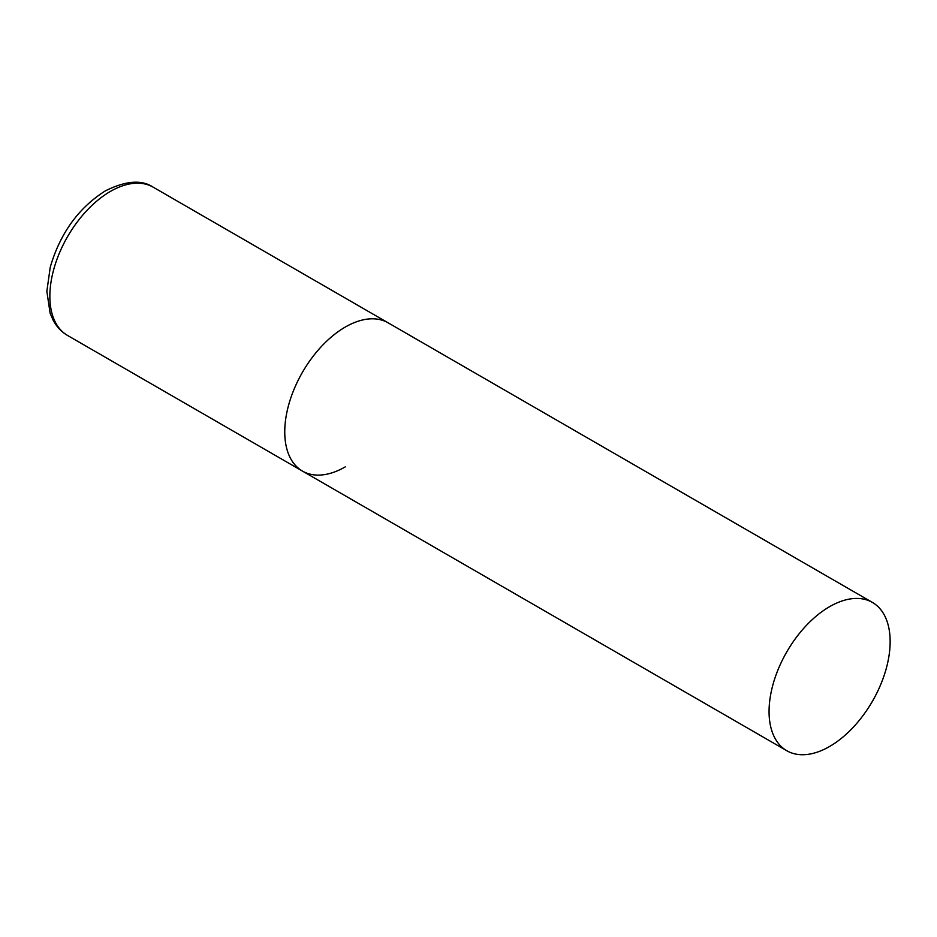 <?xml version="1.0" encoding="UTF-8"?>
<svg xmlns="http://www.w3.org/2000/svg" width="937" height="937" viewBox="0 0 937 937"><rect width="100%" height="100%" fill="white"/><g stroke="black" fill="none" stroke-linecap="round" stroke-linejoin="round"><path stroke-width="1.41" d="M345.296 466.86A85.618 49.427 -60 0 1 302.487 471.1A85.618 49.427 -60 0 1 289.357 402.5A85.618 49.427 -60 0 1 345.296 327.048A85.618 49.427 -60 0 1 388.094 322.808A85.618 49.427 120 0 0 322.117 345.741A85.618 49.427 120 0 0 284.754 431.91A85.618 49.427 120 0 0 302.487 471.1L67.593 335.481A85.618 49.427 -60 0 1 54.463 266.881A85.618 49.427 -60 0 1 110.39 191.429A85.618 49.427 -60 0 1 153.2 187.189C141.698 179.471 125.71 180.712 105.26 190.925C78.509 207.909 60.167 233.313 50.258 267.127L46.85 291.325L50.129 313.286L53.327 320.571C56.817 326.978 61.573 331.956 67.593 335.481M890.15 641.622A85.618 49.427 120 0 0 872.417 602.432A85.618 49.427 120 0 0 806.441 625.366A85.618 49.427 120 0 0 769.066 711.523A85.618 49.427 120 0 0 786.799 750.724A85.618 49.427 120 0 0 852.775 727.78A85.618 49.427 120 0 0 890.15 641.622M872.417 602.432L153.2 187.189M302.487 471.1L786.799 750.724"/></g></svg>
